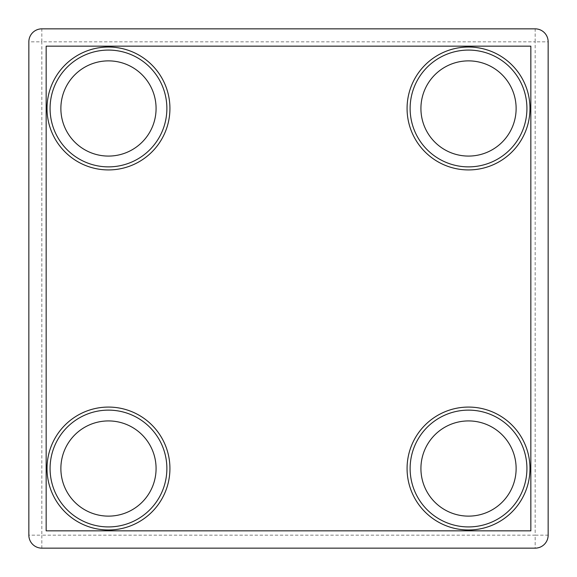 <?xml version="1.0" encoding="UTF-8"?>
<svg xmlns="http://www.w3.org/2000/svg" width="577" height="577" viewBox="0 0 577 577"><rect width="100%" height="100%" fill="white"/><g stroke="black" fill="none" stroke-linecap="round" stroke-linejoin="round"><path stroke-width="0.43" stroke-dasharray="2.88 2.16" d="M468.524 156.078A47.602 47.602 0 0 1 420.921 108.476A47.602 47.602 0 0 1 468.524 60.873A47.602 47.602 0 0 1 516.126 108.476A47.602 47.602 0 0 1 468.524 156.078M468.524 169.926A61.45 61.45 0 0 0 529.974 108.476A61.45 61.45 0 0 0 468.524 47.026A61.45 61.45 0 0 0 407.073 108.476A61.45 61.45 0 0 0 468.524 169.926M108.476 516.126A47.602 47.602 0 0 1 60.873 468.524A47.602 47.602 0 0 1 108.476 420.921A47.602 47.602 0 0 1 156.078 468.524A47.602 47.602 0 0 1 108.476 516.126M108.476 529.974A61.45 61.45 0 0 0 169.926 468.524A61.45 61.45 0 0 0 108.476 407.073A61.45 61.45 0 0 0 47.026 468.524A61.45 61.45 0 0 0 108.476 529.974M468.524 516.126A47.602 47.602 0 0 1 420.921 468.524A47.602 47.602 0 0 1 468.524 420.921A47.602 47.602 0 0 1 516.126 468.524A47.602 47.602 0 0 1 468.524 516.126M468.524 529.974A61.45 61.45 0 0 0 529.974 468.524A61.45 61.45 0 0 0 468.524 407.073A61.45 61.45 0 0 0 407.073 468.524A61.45 61.45 0 0 0 468.524 529.974M108.476 156.078A47.602 47.602 0 0 1 60.873 108.476A47.602 47.602 0 0 1 108.476 60.873A47.602 47.602 0 0 1 156.078 108.476A47.602 47.602 0 0 1 108.476 156.078M108.476 169.926A61.45 61.45 0 0 0 169.926 108.476A61.45 61.45 0 0 0 108.476 47.026A61.45 61.45 0 0 0 47.026 108.476A61.45 61.45 0 0 0 108.476 169.926M28.85 41.832L28.85 535.167A12.982 12.982 0 0 0 41.832 548.15L535.167 548.15A12.982 12.982 0 0 0 548.15 535.167L548.15 41.832A12.982 12.982 0 0 0 535.167 28.85L41.832 28.85A12.982 12.982 0 0 0 28.85 41.832A12.982 12.982 0 0 1 41.832 28.85L41.832 41.832L535.167 41.832L535.167 535.167L41.832 535.167L41.832 41.832L28.85 41.832M46.16 46.16L46.16 530.84L530.84 530.84L530.84 46.16L46.16 46.16M548.15 41.832A12.982 12.982 0 0 0 535.167 28.85L535.167 41.832L548.15 41.832M535.167 548.15A12.982 12.982 0 0 0 548.15 535.167L535.167 535.167L535.167 548.15M28.85 535.167A12.982 12.982 0 0 0 41.832 548.15L41.832 535.167L28.85 535.167"/><path stroke-width="0.87" d="M108.476 526.924A58.4 58.4 0 0 0 166.876 468.524A58.4 58.4 0 0 0 108.476 410.124A58.4 58.4 0 0 0 50.076 468.524A58.4 58.4 0 0 0 108.476 526.924M108.476 407.073A61.45 61.45 0 0 1 169.926 468.524A61.45 61.45 0 0 1 108.476 529.974A61.45 61.45 0 0 1 47.026 468.524A61.45 61.45 0 0 1 108.476 407.073M468.524 526.924A58.4 58.4 0 0 0 526.924 468.524A58.4 58.4 0 0 0 468.524 410.124A58.4 58.4 0 0 0 410.124 468.524A58.4 58.4 0 0 0 468.524 526.924M468.524 407.073A61.45 61.45 0 0 1 529.974 468.524A61.45 61.45 0 0 1 468.524 529.974A61.45 61.45 0 0 1 407.073 468.524A61.45 61.45 0 0 1 468.524 407.073M468.524 166.876A58.4 58.4 0 0 0 526.924 108.476A58.4 58.4 0 0 0 468.524 50.076A58.4 58.4 0 0 0 410.124 108.476A58.4 58.4 0 0 0 468.524 166.876M468.524 47.026A61.45 61.45 0 0 1 529.974 108.476A61.45 61.45 0 0 1 468.524 169.926A61.45 61.45 0 0 1 407.073 108.476A61.45 61.45 0 0 1 468.524 47.026M108.476 166.876A58.4 58.4 0 0 0 166.876 108.476A58.4 58.4 0 0 0 108.476 50.076A58.4 58.4 0 0 0 50.076 108.476A58.4 58.4 0 0 0 108.476 166.876M108.476 47.026A61.45 61.45 0 0 1 169.926 108.476A61.45 61.45 0 0 1 108.476 169.926A61.45 61.45 0 0 1 47.026 108.476A61.45 61.45 0 0 1 108.476 47.026M468.524 60.873A47.602 47.602 0 0 0 420.921 108.476A47.602 47.602 0 0 0 468.524 156.078A47.602 47.602 0 0 0 516.126 108.476A47.602 47.602 0 0 0 468.524 60.873M108.476 420.921A47.602 47.602 0 0 0 60.873 468.524A47.602 47.602 0 0 0 108.476 516.126A47.602 47.602 0 0 0 156.078 468.524A47.602 47.602 0 0 0 108.476 420.921M468.524 420.921A47.602 47.602 0 0 0 420.921 468.524A47.602 47.602 0 0 0 468.524 516.126A47.602 47.602 0 0 0 516.126 468.524A47.602 47.602 0 0 0 468.524 420.921M108.476 60.873A47.602 47.602 0 0 0 60.873 108.476A47.602 47.602 0 0 0 108.476 156.078A47.602 47.602 0 0 0 156.078 108.476A47.602 47.602 0 0 0 108.476 60.873M28.85 41.832L28.85 535.167A12.982 12.982 0 0 0 41.832 548.15L535.167 548.15A12.982 12.982 0 0 0 548.15 535.167L548.15 41.832A12.982 12.982 0 0 0 535.167 28.85L41.832 28.85A12.982 12.982 0 0 0 28.85 41.832M46.16 530.84L530.84 530.84L530.84 46.16L46.16 46.16L46.16 530.84"/></g></svg>
